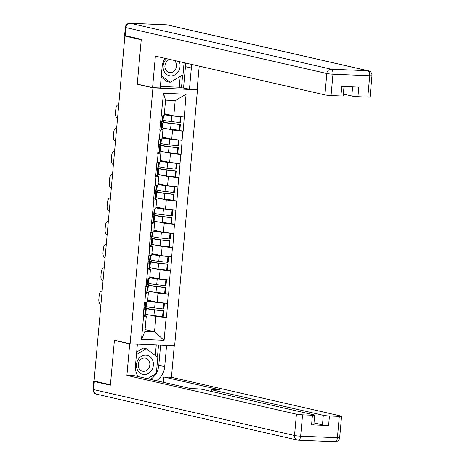 <?xml version="1.0" encoding="UTF-8"?>
<svg xmlns="http://www.w3.org/2000/svg" width="465" height="465" viewBox="0 0 465 465"><rect width="100%" height="100%" fill="white"/><g stroke="black" fill="none" stroke-linecap="round" stroke-linejoin="round"><path stroke-width="0.7" d="M196.311 89.483L197.491 89.757L174.648 345.722L130.095 343.833L152.939 87.862L197.491 89.757M164.36 113.698L173.817 115.861L175.183 100.556L186.076 94.215L163.477 93.256L159.786 130.206L162.936 129.642L160.512 129.084M186.076 94.215L183.169 131.194L178.734 130.183M167.162 128.817L172.55 130.049L183.169 131.194M182.78 131.177L181.088 154.49L176.654 153.479M165.081 152.113L170.469 153.345L181.088 154.49M180.699 154.473L179.008 177.787L174.573 176.776M163 175.41L168.388 176.642L179.008 177.787M178.618 177.769L176.927 201.083L172.492 200.072M160.925 198.706L166.313 199.938L176.927 201.083M176.537 201.066L174.852 224.38L170.417 223.369M158.844 222.003L164.232 223.235L174.852 224.38M174.462 224.368L172.771 247.676L168.336 246.665M156.763 245.299L162.151 246.531L172.771 247.676M172.381 247.665L170.69 270.973L166.255 269.962M154.688 268.596L160.076 269.828L170.69 270.973M170.3 270.961L168.615 294.275L164.18 293.258M152.607 291.898L157.995 293.124L168.615 294.275M168.225 294.258L166.534 317.572L162.099 316.555M150.526 315.194L155.915 316.427L166.534 317.572M166.144 317.554L164.11 340.328L141.511 339.369L143.546 316.595L146.306 316.014L143.877 315.462M160.175 130.217L159.367 139.331L158.978 139.314L157.711 153.502L158.1 153.514L157.286 162.628L156.897 162.611L155.63 176.799L156.019 176.81L155.205 185.924L154.816 185.907L153.549 200.095L153.938 200.113L151.474 223.392L151.863 223.409L151.049 232.517L150.66 232.5L149.393 246.688L149.782 246.706L148.969 255.814L148.579 255.797L147.312 269.985L147.701 270.002L145.231 293.281L145.621 293.299L144.813 302.407L144.423 302.39L143.156 316.578L143.546 316.595M162.279 136.995L171.736 139.157L172.55 130.049M162.936 129.642L162.122 138.75L159.367 139.331M171.736 139.157L181.966 140.291M160.204 160.291L169.655 162.454L170.469 153.345M158.1 153.514L160.861 152.939L158.431 152.381M160.861 152.939L160.047 162.047L157.286 162.628M169.655 162.454L179.885 163.587M158.123 183.594L167.58 185.75L168.388 176.642M156.019 176.81L158.78 176.235L156.35 175.683M158.78 176.235L157.966 185.343L155.205 185.924M167.58 185.75L177.804 186.883M156.042 206.89L165.499 209.047L166.313 199.938M153.938 200.113L156.699 199.531L154.275 198.979M156.699 199.531L155.885 208.64L153.125 209.221M165.499 209.047L175.729 210.18M153.967 230.187L163.418 232.349L164.232 223.235M151.863 223.409L154.618 222.828L152.195 222.276M154.618 222.828L153.81 231.936L151.049 232.517M163.418 232.349L173.648 233.477M151.886 253.483L161.338 255.645L162.151 246.531M149.782 246.706L152.543 246.125L150.114 245.572M152.543 246.125L151.73 255.233L148.969 255.814M161.338 255.645L171.568 256.773M149.806 276.78L159.263 278.942L160.076 269.828M147.701 270.002L150.462 269.421L148.033 268.869M150.462 269.421L149.649 278.535L146.888 279.11M159.263 278.942L169.487 280.07M147.725 300.076L157.182 302.238L157.995 293.124M145.621 293.299L148.382 292.718L145.958 292.165M148.382 292.718L147.568 301.832L144.813 302.407M157.182 302.238L167.412 303.366M145.097 329.569L154.549 331.731L155.915 316.427M146.306 316.014L144.941 331.324L154.549 331.731L164.11 340.328M141.511 339.369L144.941 331.324M130.095 343.833L114.413 340.246L110.443 384.747L94.087 381.009L124.876 36.038L141.232 39.775L137.256 84.281L152.939 87.862M125.381 35.695L126.823 36.119L124.876 36.038M175.183 100.556L165.569 100.149L164.203 115.454L161.442 116.035M173.817 115.861L184.041 116.988M163.477 93.256L165.569 100.149M137.256 84.281L138.076 84.316M145.83 306.313L146.463 306.545A12.334 0.982 5.1 0 0 147.608 306.865A12.334 0.982 5.1 0 0 154.63 307.94L163.262 308.917L163.773 303.168L155.141 302.192A12.334 0.982 5.1 0 1 148.12 301.117A12.334 0.982 5.1 0 1 147.643 301M147.696 300.413L149.137 300.936A10.079 0.802 5.1 0 0 150.067 301.198A10.079 0.802 5.1 0 0 155.804 302.076L157.135 302.227M145.144 314.009L145.778 314.241A12.334 0.982 5.1 0 0 146.923 314.555A12.334 0.982 5.1 0 0 153.944 315.63L162.576 316.607L163.087 310.858L163.75 310.748L155.118 309.766A10.079 0.802 5.1 0 1 149.381 308.888A10.079 0.802 5.1 0 1 148.451 308.632L145.458 307.539M144.423 307.807L146.295 308.487A12.334 0.982 5.1 0 0 147.434 308.807A12.334 0.982 5.1 0 0 154.456 309.882L163.087 310.858M100.934 304.319L100.678 304.261A4.511 2.273 -87.6 0 1 98.836 299.268L99.196 295.24A4.511 2.273 -87.6 0 1 101.626 291.241L102.097 291.259M145.562 309.301L145.051 315.049A12.334 0.982 -174.9 0 1 144.737 315.241L145.249 309.492A12.334 0.982 5.1 0 0 145.562 309.301A12.334 0.982 5.1 0 0 143.865 308.644M145.249 309.492L143.755 309.876M144.737 315.241L143.237 315.625M162.576 316.607L163.238 316.496L163.75 310.748M158.896 302.424L163.773 303.168M163.262 308.917L163.924 308.807L164.436 303.058M143.923 307.935L145.423 307.545A12.334 0.982 5.1 0 0 145.737 307.359L146.202 302.116M147.911 283.016L148.544 283.249A12.334 0.982 5.1 0 0 149.689 283.569A12.334 0.982 5.1 0 0 156.711 284.644L165.342 285.62L165.854 279.872L157.222 278.89A12.334 0.982 5.1 0 1 150.201 277.82A12.334 0.982 5.1 0 1 149.724 277.704M149.777 277.117L151.218 277.64A10.079 0.802 5.1 0 0 152.148 277.901A10.079 0.802 5.1 0 0 157.885 278.779L159.216 278.93M147.225 290.712L147.858 290.939A12.334 0.982 5.1 0 0 149.003 291.259A12.334 0.982 5.1 0 0 156.025 292.334L164.656 293.31L165.168 287.562L165.831 287.451L157.199 286.469A10.079 0.802 5.1 0 1 151.462 285.591A10.079 0.802 5.1 0 1 150.532 285.33L147.533 284.243M146.498 284.51L148.37 285.19A12.334 0.982 5.1 0 0 149.515 285.51A12.334 0.982 5.1 0 0 156.536 286.585L165.168 287.562M103.009 281.023L102.753 280.965A4.511 2.273 -87.6 0 1 100.917 275.972L101.277 271.938A4.511 2.273 -87.6 0 1 103.707 267.945L104.177 267.962M147.643 286.004L147.132 291.753A12.334 0.982 -174.9 0 1 146.812 291.944L147.329 286.19A12.334 0.982 5.1 0 0 147.643 286.004A12.334 0.982 5.1 0 0 145.94 285.347M147.329 286.19L145.83 286.58M146.812 291.944L145.318 292.328M164.656 293.31L165.319 293.2L165.831 287.451M160.977 279.128L165.854 279.872M165.342 285.62L166.005 285.51L166.517 279.756M146.004 284.638L147.498 284.249A12.334 0.982 5.1 0 0 147.818 284.063L148.283 278.82M149.986 259.72L150.625 259.952A12.334 0.982 5.1 0 0 151.764 260.272A12.334 0.982 5.1 0 0 158.786 261.347L167.417 262.324L167.935 256.575L159.303 255.593A12.334 0.982 5.1 0 1 152.282 254.524A12.334 0.982 5.1 0 1 151.805 254.407M151.857 253.82L153.293 254.343A10.079 0.802 5.1 0 0 154.229 254.605A10.079 0.802 5.1 0 0 159.966 255.483L161.291 255.634M149.3 267.416L149.939 267.642A12.334 0.982 5.1 0 0 151.079 267.962A12.334 0.982 5.1 0 0 158.1 269.037L166.732 270.014L167.249 264.265L167.912 264.155L159.28 263.173A10.079 0.802 5.1 0 1 153.543 262.295A10.079 0.802 5.1 0 1 152.607 262.033L149.614 260.946M148.579 261.214L150.451 261.894A12.334 0.982 5.1 0 0 151.596 262.214A12.334 0.982 5.1 0 0 158.617 263.289L167.249 264.265M105.09 257.726L104.834 257.668A4.511 2.273 -87.6 0 1 102.992 252.675L103.352 248.641A4.511 2.273 -87.6 0 1 105.788 244.648L106.247 244.735M149.724 262.708L149.207 268.456A12.334 0.982 -174.9 0 1 148.893 268.648L149.405 262.894A12.334 0.982 5.1 0 0 149.724 262.708A12.334 0.982 5.1 0 0 148.021 262.051M149.405 262.894L147.911 263.283M148.893 268.648L147.399 269.032M166.732 270.014L167.394 269.903L167.912 264.155M163.058 255.831L167.935 256.575M167.417 262.324L168.086 262.214L168.597 256.459M148.085 261.342L149.579 260.952A12.334 0.982 5.1 0 0 149.893 260.766L150.364 255.523M152.067 236.423L152.706 236.656A12.334 0.982 5.1 0 0 153.845 236.976A12.334 0.982 5.1 0 0 160.867 238.045L169.498 239.027L170.01 233.279L161.378 232.297A12.334 0.982 5.1 0 1 154.357 231.221A12.334 0.982 5.1 0 1 153.88 231.111M153.932 230.524L155.374 231.047A10.079 0.802 5.1 0 0 156.31 231.308A10.079 0.802 5.1 0 0 162.047 232.186L163.372 232.337M151.381 244.113L152.02 244.346A12.334 0.982 5.1 0 0 153.159 244.666A12.334 0.982 5.1 0 0 160.181 245.741L168.812 246.717L169.324 240.969L169.987 240.858L161.355 239.876A10.079 0.802 5.1 0 1 155.624 238.998A10.079 0.802 5.1 0 1 154.688 238.737L151.695 237.65M150.66 237.917L152.532 238.597A12.334 0.982 5.1 0 0 153.671 238.917A12.334 0.982 5.1 0 0 160.692 239.987L169.324 240.969M107.171 234.43L106.915 234.372A4.511 2.273 -87.6 0 1 105.073 229.379L105.433 225.345A4.511 2.273 -87.6 0 1 107.863 221.352L108.333 221.369M151.799 239.411L151.288 245.16A12.334 0.982 -174.9 0 1 150.974 245.346L151.485 239.597A12.334 0.982 5.1 0 0 151.799 239.411A12.334 0.982 5.1 0 0 150.102 238.754M151.485 239.597L149.992 239.987M150.974 245.346L149.474 245.735M168.812 246.717L169.475 246.607L169.987 240.858M165.133 232.535L170.01 233.279M169.498 239.027L170.161 238.917L170.678 233.163M150.166 238.045L151.66 237.656A12.334 0.982 5.1 0 0 151.974 237.47L152.444 232.227M154.148 213.127L154.781 213.359A12.334 0.982 5.1 0 0 155.926 213.679A12.334 0.982 5.1 0 0 162.948 214.749L171.579 215.731L172.091 209.982L163.459 209A12.334 0.982 5.1 0 1 156.438 207.925A12.334 0.982 5.1 0 1 155.961 207.809M156.013 207.227L157.455 207.75A10.079 0.802 5.1 0 0 158.385 208.012A10.079 0.802 5.1 0 0 164.122 208.89L165.453 209.041M153.462 220.817L154.095 221.049A12.334 0.982 5.1 0 0 155.24 221.369A12.334 0.982 5.1 0 0 162.262 222.444L170.893 223.421L171.405 217.672L172.067 217.556L163.436 216.58A10.079 0.802 5.1 0 1 157.699 215.702A10.079 0.802 5.1 0 1 156.769 215.44L153.77 214.353M152.735 214.621L154.613 215.301A12.334 0.982 5.1 0 0 155.752 215.62A12.334 0.982 5.1 0 0 162.773 216.69L171.405 217.672M109.246 211.133L108.99 211.075A4.511 2.273 -87.6 0 1 107.153 206.082L107.514 202.048A4.511 2.273 -87.6 0 1 109.943 198.055L110.414 198.073M153.88 216.115L153.369 221.863A12.334 0.982 -174.9 0 1 153.049 222.049L153.566 216.301A12.334 0.982 5.1 0 0 153.88 216.115A12.334 0.982 5.1 0 0 152.177 215.452M153.566 216.301L152.067 216.69M153.049 222.049L151.555 222.439M170.893 223.421L171.556 223.31L172.067 217.556M167.214 209.238L172.091 209.982M171.579 215.731L172.242 215.615L172.753 209.866M152.241 214.749L153.735 214.359A12.334 0.982 5.1 0 0 154.055 214.173L154.519 208.93M156.228 189.83L156.862 190.063A12.334 0.982 5.1 0 0 158.007 190.383A12.334 0.982 5.1 0 0 165.023 191.452L173.654 192.434L174.172 186.686L165.54 185.704A12.334 0.982 5.1 0 1 158.519 184.628A12.334 0.982 5.1 0 1 158.042 184.512M158.094 183.931L159.53 184.454A10.079 0.802 5.1 0 0 160.466 184.715A10.079 0.802 5.1 0 0 166.203 185.593L167.528 185.744M155.537 197.52L156.176 197.753A12.334 0.982 5.1 0 0 157.315 198.073A12.334 0.982 5.1 0 0 164.337 199.148L172.968 200.124L173.486 194.376L174.148 194.26L165.517 193.283A10.079 0.802 5.1 0 1 159.78 192.405A10.079 0.802 5.1 0 1 158.844 192.144L155.851 191.057M154.816 191.324L156.688 192.004A12.334 0.982 5.1 0 0 157.833 192.324A12.334 0.982 5.1 0 0 164.854 193.394L173.486 194.376M111.327 187.837L111.071 187.779A4.511 2.273 -87.6 0 1 109.228 182.786L109.589 178.752A4.511 2.273 -87.6 0 1 112.024 174.759L112.489 174.846M155.961 192.818L155.444 198.567A12.334 0.982 -174.9 0 1 155.13 198.753L155.641 193.004A12.334 0.982 5.1 0 0 155.961 192.818A12.334 0.982 5.1 0 0 154.258 192.155M155.641 193.004L154.148 193.394M155.13 198.753L153.636 199.142M172.968 200.124L173.637 200.014L174.148 194.26M169.295 185.942L174.172 186.686M173.654 192.434L174.323 192.318L174.834 186.57M154.322 191.452L155.816 191.063A12.334 0.982 5.1 0 0 156.13 190.877L156.6 185.628M151.817 370.03A9.777 8.417 102.9 0 0 149.91 356.643A9.777 8.417 102.9 0 0 138.059 359.707A9.777 8.417 102.9 0 0 139.965 373.099A9.777 8.417 102.9 0 0 151.817 370.03M148.765 368.199A6.696 5.76 102.9 0 0 145.545 358.143A6.696 5.76 102.9 0 0 139.349 361.131A6.696 5.76 102.9 0 0 142.563 371.192A6.696 5.76 102.9 0 0 148.765 368.199M136.681 351.999L143.389 348.064L146.376 348.744L157.804 357.323L156.362 373.447L147.446 378.679M136.448 354.568L146.376 348.744M166.639 58.689A9.777 8.417 102.9 0 0 164.715 61.025A9.777 8.417 102.9 0 0 166.627 74.417A9.777 8.417 102.9 0 0 178.473 71.354A9.777 8.417 102.9 0 0 179.316 61.589M169.992 59.456A6.696 5.76 102.9 0 0 166.005 62.455A6.696 5.76 102.9 0 0 169.219 72.511A6.696 5.76 102.9 0 0 175.421 69.523A6.696 5.76 102.9 0 0 174.195 60.415M184.099 62.682L183.018 74.766L170.155 82.311L167.168 81.631L161.21 77.155M170.155 82.311L161.338 75.696M166.162 345.361L174.259 345.786L171.446 377.295L340.973 416.053A4.511 0.36 5.1 0 1 341.572 416.285A4.511 0.36 5.1 0 1 339.316 416.396L329.447 415.977L328.592 425.539A4.511 0.36 -174.9 0 1 322.454 424.859L313.991 422.923M166.598 345.46L164.703 366.664A16.92 14.56 102.9 0 1 156.403 380.725M94.721 381.155A4.511 0.36 5.1 0 0 93.75 381.288A4.511 0.36 5.1 0 0 94.349 381.527L110.403 385.194L114.402 340.397L129.712 343.897L137.373 344.222L135.478 365.426A16.92 14.56 102.9 0 0 138.029 376.522M129.712 343.897L126.899 375.406L134.559 375.732L190.569 388.537L196.678 388.792A4.511 0.36 5.1 0 1 202.816 389.472L314.084 414.914A4.511 0.36 5.1 0 1 314.683 415.146L313.834 424.708A4.511 0.36 -174.9 0 1 311.579 424.818L328.592 425.539M163.308 382.306L163.785 376.97L171.446 377.295M173.829 345.687L174.259 345.786M114.402 340.397L115.221 340.432M136.942 344.123L137.373 344.222M126.899 375.406L296.426 414.164A4.511 0.36 5.1 0 0 302.558 414.838L312.434 415.257A4.511 0.36 5.1 0 0 314.683 415.146M322.454 424.859L323.309 415.303L212.034 389.862A4.511 0.36 5.1 0 1 211.436 389.629A4.511 0.36 5.1 0 1 213.691 389.519L219.794 389.775L163.785 376.97M323.309 415.303A4.511 0.36 5.1 0 0 329.447 415.977M160.605 345.123L158.803 365.316L164.703 366.664M150.503 379.376A16.92 14.56 102.9 0 0 156.13 373.581M156.391 373.128A16.92 14.56 102.9 0 0 158.803 365.316M157.455 357.062L158.53 345.036M155.31 355.452L156.252 344.943M164.924 58.299A16.92 14.56 102.9 0 0 162.14 66.751L160.245 87.955L152.584 87.629L155.391 56.12L324.919 94.877L326.825 73.522L125.934 27.592L125.213 35.66L141.273 39.327L137.274 84.13L152.584 87.629M185.436 62.99A16.92 14.56 102.9 0 1 185.459 66.64L191.359 67.989A16.92 14.56 102.9 0 0 191.336 64.339M191.359 67.989L189.47 89.193L197.131 89.518L199.218 66.14M160.379 86.444L179.252 87.246L189.47 89.193M343.339 94.081L351.802 96.017L352.621 86.874M367.809 97.109L369.716 75.754A4.511 0.36 5.1 0 0 371.971 75.644L370.064 96.999A4.511 0.36 -174.9 0 1 367.809 97.109L357.94 96.691A4.511 0.36 -174.9 0 1 351.802 96.017M344.013 86.507L343.182 95.86A4.511 0.36 -174.9 0 1 340.926 95.97L331.057 95.552A4.511 0.36 -174.9 0 1 324.919 94.877M357.94 96.691L358.794 87.135L341.781 86.414L340.926 95.97M125.213 35.66A4.511 0.36 -174.9 0 1 124.614 35.421L125.335 27.359A4.511 0.36 5.1 0 0 125.934 27.592A4.511 3.883 -77.1 0 1 130.229 23.279L331.121 69.204L367.879 70.761L166.987 24.837L130.229 23.279A4.511 2.273 92.4 0 0 130.02 23.25A4.511 4.511 0 0 0 125.335 27.359M185.459 66.64L183.57 87.844M181.49 87.757L182.629 74.999M179.252 87.246L180.217 76.411M158.303 166.534L158.943 166.766A12.334 0.982 5.1 0 0 160.082 167.08A12.334 0.982 5.1 0 0 167.104 168.156L175.735 169.138L176.247 163.389L167.615 162.407A12.334 0.982 5.1 0 1 160.599 161.332A12.334 0.982 5.1 0 1 160.117 161.216M160.169 160.634L161.611 161.157A10.079 0.802 5.1 0 0 162.547 161.419A10.079 0.802 5.1 0 0 168.284 162.297L169.609 162.442M157.618 174.224L158.257 174.456A12.334 0.982 5.1 0 0 159.396 174.776A12.334 0.982 5.1 0 0 166.418 175.846L175.049 176.828L175.561 171.079L176.229 170.963L167.598 169.987A10.079 0.802 5.1 0 1 161.861 169.109A10.079 0.802 5.1 0 1 160.925 168.847L157.931 167.76M156.897 168.028L158.768 168.708A12.334 0.982 5.1 0 0 159.908 169.022A12.334 0.982 5.1 0 0 166.929 170.097L175.561 171.079M113.408 164.54L113.152 164.482A4.511 2.273 -87.6 0 1 111.309 159.489L111.67 155.455A4.511 2.273 -87.6 0 1 114.099 151.462L114.57 151.48M158.036 169.522L157.525 175.27A12.334 0.982 -174.9 0 1 157.211 175.456L157.722 169.708A12.334 0.982 5.1 0 0 158.036 169.522A12.334 0.982 5.1 0 0 156.339 168.859M157.722 169.708L156.228 170.097M157.211 175.456L155.717 175.846M175.049 176.828L175.712 176.712L176.229 170.963M171.376 162.645L176.247 163.389M175.735 169.138L176.398 169.022L176.915 163.273M156.403 168.156L157.897 167.766A12.334 0.982 5.1 0 0 158.21 167.58L158.681 162.332M160.384 143.237L161.018 143.47A12.334 0.982 5.1 0 0 162.163 143.784A12.334 0.982 5.1 0 0 169.184 144.859L177.816 145.841L178.328 140.093L169.696 139.111A12.334 0.982 5.1 0 1 162.674 138.035A12.334 0.982 5.1 0 1 162.198 137.919M162.25 137.338L163.692 137.861A10.079 0.802 5.1 0 0 164.622 138.117A10.079 0.802 5.1 0 0 170.359 138.994L171.69 139.145M159.698 150.927L160.332 151.16A12.334 0.982 5.1 0 0 161.477 151.48A12.334 0.982 5.1 0 0 168.499 152.549L177.13 153.531L177.642 147.783L178.304 147.667L169.673 146.69A10.079 0.802 5.1 0 1 163.936 145.812A10.079 0.802 5.1 0 1 163.006 145.551L160.006 144.458M158.978 144.731L160.849 145.411A12.334 0.982 5.1 0 0 161.989 145.725A12.334 0.982 5.1 0 0 169.01 146.8L177.642 147.783M115.489 141.244L115.233 141.186A4.511 2.273 -87.6 0 1 113.39 136.193L113.751 132.159A4.511 2.273 -87.6 0 1 116.18 128.166L116.645 128.247M160.117 146.225L159.605 151.974A12.334 0.982 -174.9 0 1 159.292 152.16L159.803 146.411A12.334 0.982 5.1 0 0 160.117 146.225A12.334 0.982 5.1 0 0 158.42 145.562M159.803 146.411L158.309 146.8M159.292 152.16L157.792 152.549M177.13 153.531L177.793 153.415L178.304 147.667M173.451 139.349L178.328 140.093M177.816 145.841L178.479 145.725L178.99 139.977M158.478 144.859L159.977 144.47A12.334 0.982 5.1 0 0 160.291 144.284L160.756 139.035M162.465 119.941L163.099 120.173A12.334 0.982 5.1 0 0 164.244 120.487A12.334 0.982 5.1 0 0 171.265 121.563L179.897 122.545L180.408 116.796L171.777 115.814A12.334 0.982 5.1 0 1 164.755 114.739A12.334 0.982 5.1 0 1 164.279 114.623M164.331 114.041L165.773 114.564A10.079 0.802 5.1 0 0 166.703 114.82A10.079 0.802 5.1 0 0 172.439 115.698L173.77 115.849M161.779 127.631L162.413 127.863A12.334 0.982 5.1 0 0 163.558 128.183A12.334 0.982 5.1 0 0 170.579 129.253L179.211 130.235L179.722 124.486L180.385 124.37L171.754 123.394A10.079 0.802 5.1 0 1 166.017 122.516A10.079 0.802 5.1 0 1 165.081 122.254L162.087 121.162M161.053 121.435L162.924 122.115A12.334 0.982 5.1 0 0 164.069 122.429A12.334 0.982 5.1 0 0 171.091 123.504L179.722 124.486M117.564 117.947L117.308 117.889A4.511 2.273 -87.6 0 1 115.471 112.896L115.826 108.862A4.511 2.273 -87.6 0 1 118.261 104.869L118.732 104.887M162.198 122.929L161.686 128.677A12.334 0.982 -174.9 0 1 161.367 128.863L161.884 123.115A12.334 0.982 5.1 0 0 162.198 122.929A12.334 0.982 5.1 0 0 160.495 122.266M161.884 123.115L160.384 123.504M161.367 128.863L159.873 129.253M179.211 130.235L179.874 130.119L180.385 124.37M175.532 116.052L180.408 116.796M179.897 122.545L180.56 122.429L181.071 116.68M160.559 121.563L162.053 121.173A12.334 0.982 5.1 0 0 162.372 120.987L162.837 115.739M146.463 306.545L146.876 301.977M145.778 314.241L146.295 308.487M153.944 315.63L154.456 309.882M154.63 307.94L155.141 302.192M145.423 307.545L145.9 302.18M148.544 283.249L148.951 278.68M147.858 290.939L148.37 285.19M156.025 292.334L156.536 286.585M156.711 284.644L157.222 278.89M147.498 284.249L147.98 278.884M150.625 259.952L151.032 255.384M149.939 267.642L150.451 261.894M158.1 269.037L158.617 263.289M158.786 261.347L159.303 255.593M149.579 260.952L150.056 255.587M152.706 236.656L153.113 232.082M152.02 244.346L152.532 238.597M160.181 245.741L160.692 239.987M160.867 238.045L161.378 232.297M151.66 237.656L152.136 232.291M154.781 213.359L155.194 208.785M154.095 221.049L154.613 215.301M162.262 222.444L162.773 216.69M162.948 214.749L163.459 209M153.735 214.359L154.217 208.994M156.862 190.063L157.269 185.489M156.176 197.753L156.688 192.004M164.337 199.148L164.854 193.394M165.023 191.452L165.54 185.704M155.816 191.063L156.298 185.692M311.579 424.818L312.434 415.257M302.558 414.838L300.652 436.193L337.41 437.751L339.316 416.396M94.349 381.527L93.628 389.589L294.519 435.519L296.426 414.164M212.034 389.862L211.883 391.547M300.652 436.193A4.511 0.36 -174.9 0 1 294.519 435.519A4.511 3.883 -77.1 0 0 297.408 440.082A4.511 4.511 0 0 0 298.222 440.192A4.511 2.273 -87.6 0 0 300.652 436.193M337.41 437.751A4.511 2.273 92.4 0 1 334.98 441.75A4.511 4.511 0 0 0 339.665 437.641A4.511 0.36 -174.9 0 1 337.41 437.751M96.517 394.157A4.511 3.883 -77.1 0 1 93.628 389.589A4.511 0.36 -174.9 0 1 93.029 389.356A4.511 4.511 0 0 0 96.517 394.157L297.408 440.082A4.511 3.883 -77.1 0 0 298.013 440.163A4.511 2.273 -87.6 0 0 298.222 440.192L334.98 441.75M371.971 75.644A4.511 4.511 0 0 0 368.483 70.843A4.511 3.883 -77.1 0 0 367.879 70.761A4.511 2.273 92.4 0 1 369.716 75.754L332.963 74.197L331.057 95.552M332.963 74.197A4.511 2.273 -87.6 0 0 331.121 69.204A4.511 3.883 -77.1 0 0 326.825 73.522A4.511 0.36 5.1 0 0 332.963 74.197M166.778 24.808A4.511 2.273 -87.6 0 1 166.987 24.837A4.511 3.883 -77.1 0 1 167.592 24.918A4.511 4.511 0 0 0 166.778 24.808L130.02 23.25M158.943 166.766L159.35 162.192M158.257 174.456L158.768 168.708M166.418 175.846L166.929 170.097M167.104 168.156L167.615 162.407M157.897 167.766L158.373 162.395M161.018 143.47L161.431 138.896M160.332 151.16L160.849 145.411M168.499 152.549L169.01 146.8M169.184 144.859L169.696 139.111M159.977 144.47L160.454 139.099M163.099 120.173L163.506 115.599M162.413 127.863L162.924 122.115M170.579 129.253L171.091 123.504M171.265 121.563L171.777 115.814M162.053 121.173L162.535 115.802M125.3 36.055L125.329 35.729M339.665 437.641L341.572 416.285M93.029 389.356L93.75 381.288M211.436 389.629L211.279 391.408M368.483 70.843L167.592 24.918"/></g></svg>
